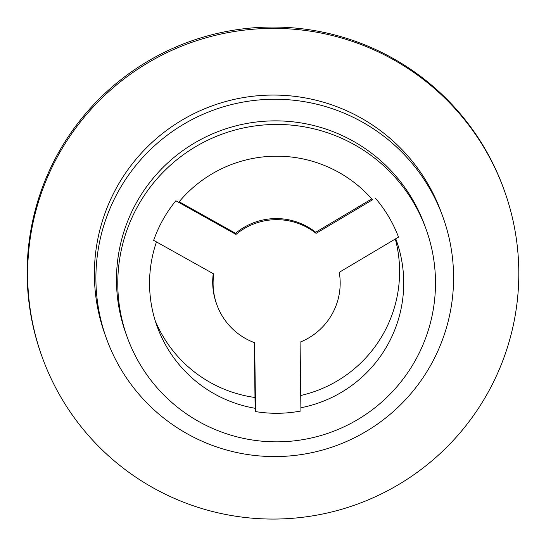 <?xml version="1.0" encoding="UTF-8"?>
<svg xmlns="http://www.w3.org/2000/svg" width="546" height="546" viewBox="0 0 546 546"><rect width="100%" height="100%" fill="white"/><g stroke="black" fill="none" stroke-linecap="round" stroke-linejoin="round"><path stroke-width="0.82" d="M155.194 320.659A127.102 126.945 160.1 0 0 254.989 397.495M300.737 395.495A127.102 126.945 160.1 0 0 395.324 238.991M156.477 241.912A127.102 126.945 160.1 0 0 255.501 408.353L255.548 411.588A130.282 130.119 160.1 0 0 300.928 410.988L300.075 342.144A63.554 63.472 160.1 0 0 339.257 272.311L398.512 237.1A130.282 130.119 160.1 0 0 375.334 198.137A130.282 130.119 -19.9 0 1 398.512 237.087M371.792 198.908L315.684 232.255L316.079 233.347L372.549 199.775A127.102 126.945 160.1 0 0 178.679 202.341L175.867 200.778A130.282 130.119 160.1 0 0 153.665 240.342A130.282 130.119 -19.9 0 1 175.867 200.764M300.887 407.753A127.102 126.945 160.1 0 0 395.734 238.745M254.306 342.601L255.112 407.268L255.501 408.353M198.928 421.621A158.879 158.674 160.1 0 0 426.03 229.054A158.879 158.674 160.1 0 0 222.618 133.947A158.879 158.674 160.1 0 0 198.928 421.621M426.03 229.054L424.733 225.471A158.879 158.674 160.1 0 0 221.321 130.364A158.879 158.674 160.1 0 0 125.949 333.654L127.245 337.237M187.258 433.811A178.87 178.638 160.1 0 0 442.929 217.015A178.87 178.638 160.1 0 0 213.923 109.944A178.87 178.638 160.1 0 0 187.258 433.811M442.929 217.015L441.414 212.831A178.87 178.638 160.1 0 0 212.408 105.76A178.87 178.638 160.1 0 0 105.044 334.623L106.559 338.807M153.092 487.81A245.625 245.304 160.1 0 0 504.176 190.104A245.625 245.304 160.1 0 0 189.715 43.073A245.625 245.304 160.1 0 0 153.092 487.81M504.176 190.104L503.699 188.773A245.625 245.304 160.1 0 0 189.23 41.742A245.625 245.304 160.1 0 0 41.796 356.019L42.281 357.35M316.079 233.347A63.554 63.472 160.1 0 0 235.974 234.411L175.867 200.778M153.658 240.336L213.773 273.976A63.554 63.472 160.1 0 0 254.689 342.745L255.548 411.588M213.261 273.689A63.554 63.472 160.1 0 0 216.489 303.699L216.885 304.791M315.684 232.255A63.554 63.472 160.1 0 0 235.579 233.313L235.974 234.411M235.579 233.313L179.17 201.754"/></g></svg>
